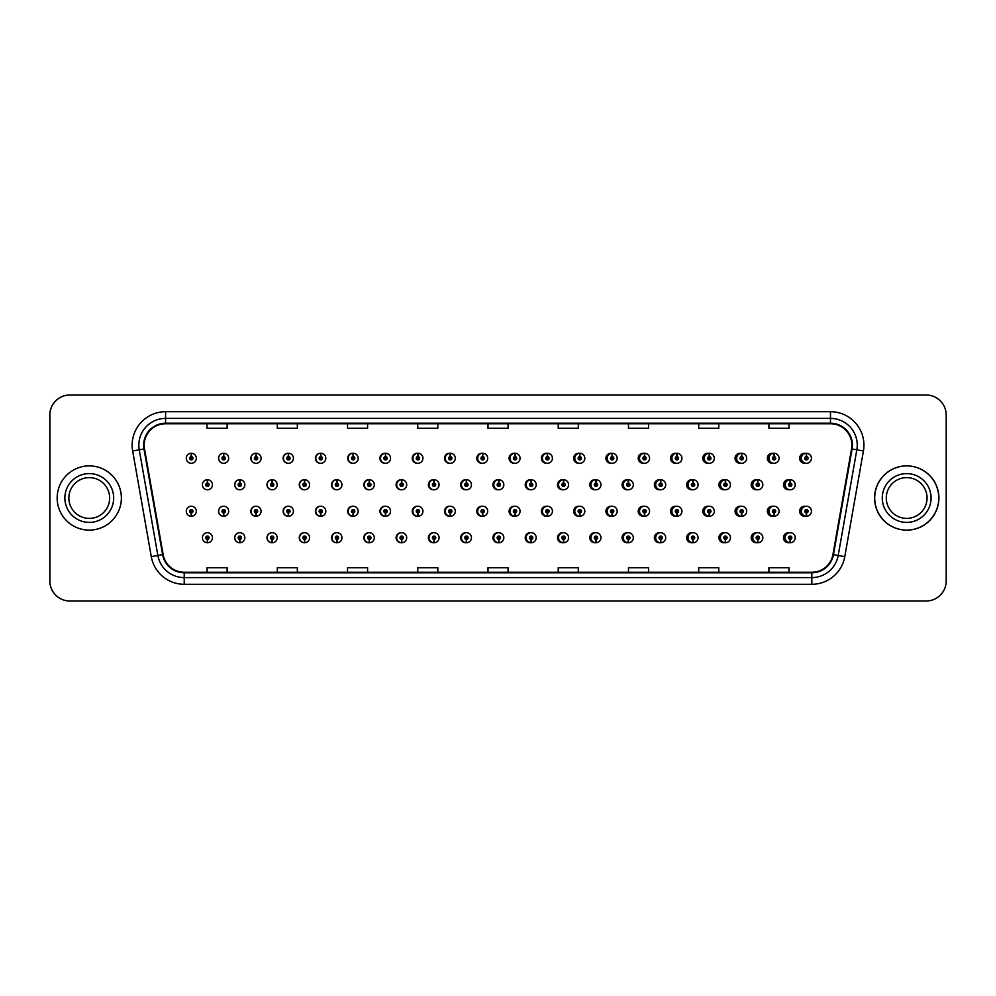 <?xml version="1.0" encoding="UTF-8"?>
<svg xmlns="http://www.w3.org/2000/svg" width="996" height="996" viewBox="0 0 996 996"><rect width="100%" height="100%" fill="white"/><g stroke="black" fill="none" stroke-linecap="round" stroke-linejoin="round"><path stroke-width="1.49" d="M228.682 458.272A5.017 5.017 0 0 0 223.888 453.255A5.017 5.017 0 0 1 228.682 458.272A5.017 5.017 0 0 1 223.664 463.289A5.017 5.017 0 0 1 218.647 458.272A5.017 5.017 0 0 1 223.453 453.255L223.59 456.591A1.668 1.668 0 0 0 221.996 458.272A1.668 1.668 0 0 0 223.664 459.94A1.668 1.668 0 0 0 225.345 458.272A1.668 1.668 0 0 0 223.739 456.591L223.888 453.255A5.017 5.017 0 0 0 218.56 458.272A5.017 5.017 0 0 0 223.627 463.289M261.064 458.272A5.017 5.017 0 0 0 256.258 453.255A5.017 5.017 0 0 1 261.064 458.272A5.017 5.017 0 0 1 256.047 463.289A5.017 5.017 0 0 1 251.029 458.272A5.017 5.017 0 0 1 255.823 453.255L255.972 456.591A1.668 1.668 0 0 0 254.366 458.272A1.668 1.668 0 0 0 256.047 459.94A1.668 1.668 0 0 0 257.715 458.272A1.668 1.668 0 0 0 256.121 456.591L256.258 453.255A5.017 5.017 0 0 0 250.843 458.272A5.017 5.017 0 0 0 255.947 463.277M288.641 453.28A5.017 5.017 0 0 0 283.125 458.272A5.017 5.017 0 0 0 288.28 463.277M321.011 453.28A5.017 5.017 0 0 0 315.408 458.272A5.017 5.017 0 0 0 320.612 463.277M353.381 453.292A5.017 5.017 0 0 0 347.679 458.272A5.017 5.017 0 0 0 352.933 463.277M385.265 453.255A5.017 5.017 0 0 0 379.962 458.272A5.017 5.017 0 0 0 385.265 463.277M417.585 453.267A5.017 5.017 0 0 0 412.244 458.272A5.017 5.017 0 0 0 417.585 463.277M449.918 453.267A5.017 5.017 0 0 0 444.527 458.272A5.017 5.017 0 0 0 449.918 463.265M482.251 453.267A5.017 5.017 0 0 0 476.81 458.272A5.017 5.017 0 0 0 482.251 463.265M514.571 453.267A5.017 5.017 0 0 0 509.093 458.272A5.017 5.017 0 0 0 514.571 463.265M546.904 453.28A5.017 5.017 0 0 0 541.376 458.272A5.017 5.017 0 0 0 546.904 463.252M579.236 453.28A5.017 5.017 0 0 0 573.659 458.272A5.017 5.017 0 0 0 579.236 463.252M611.556 453.292A5.017 5.017 0 0 0 605.929 458.272A5.017 5.017 0 0 0 611.556 463.252M643.889 453.292A5.017 5.017 0 0 0 638.212 458.272A5.017 5.017 0 0 0 643.889 463.24M676.222 453.305A5.017 5.017 0 0 0 670.495 458.272A5.017 5.017 0 0 0 676.222 463.24M708.542 453.305A5.017 5.017 0 0 0 702.778 458.272A5.017 5.017 0 0 0 708.542 463.227M740.875 453.317A5.017 5.017 0 0 0 735.06 458.272A5.017 5.017 0 0 0 740.875 463.215M773.195 453.317A5.017 5.017 0 0 0 767.343 458.272A5.017 5.017 0 0 0 773.195 463.215M805.527 453.329A5.017 5.017 0 0 0 799.626 458.272A5.017 5.017 0 0 0 805.527 463.202M498.386 532.736A5.017 5.017 0 0 0 492.945 537.728A5.017 5.017 0 0 0 498.386 542.733M498.598 542.708A5.017 5.017 0 0 0 499.021 542.633L498.909 540.069M466.066 532.736A5.017 5.017 0 0 0 460.662 537.728A5.017 5.017 0 0 0 466.066 542.733M466.215 542.72A5.017 5.017 0 0 0 466.651 542.658L466.539 540.069M433.733 532.723A5.017 5.017 0 0 0 428.392 537.728A5.017 5.017 0 0 0 433.733 542.733M429.039 537.728A5.017 5.017 0 0 0 433.845 542.745A5.017 5.017 0 0 1 429.039 537.728A5.017 5.017 0 0 1 434.057 532.711A5.017 5.017 0 0 1 439.074 537.728A5.017 5.017 0 0 1 434.281 542.745L434.132 539.409A1.668 1.668 0 0 0 435.738 537.728A1.668 1.668 0 0 0 434.057 536.06A1.668 1.668 0 0 0 432.389 537.728A1.668 1.668 0 0 0 433.982 539.409L433.845 542.745A5.017 5.017 0 0 0 434.281 542.671L434.156 540.069M401.4 532.723A5.017 5.017 0 0 0 396.109 537.728A5.017 5.017 0 0 0 401.4 542.745M396.669 537.728A5.017 5.017 0 0 0 401.463 542.745A5.017 5.017 0 0 1 396.669 537.728A5.017 5.017 0 0 1 401.687 532.711A5.017 5.017 0 0 1 406.704 537.728A5.017 5.017 0 0 1 401.898 542.745L401.762 539.409A1.668 1.668 0 0 0 403.355 537.728A1.668 1.668 0 0 0 401.687 536.06A1.668 1.668 0 0 0 400.006 537.728A1.668 1.668 0 0 0 401.612 539.409L401.463 542.745A5.017 5.017 0 0 0 401.898 542.683L401.786 540.069M336.748 532.723A5.017 5.017 0 0 0 331.544 537.728A5.017 5.017 0 0 0 337.146 542.72L337.034 540.069M369.08 532.723A5.017 5.017 0 0 0 363.826 537.728A5.017 5.017 0 0 0 369.528 542.708L369.416 540.069M239.762 532.711A5.017 5.017 0 0 0 234.695 537.728A5.017 5.017 0 0 0 240.024 542.745L239.887 539.409A1.668 1.668 0 0 0 241.48 537.728A1.668 1.668 0 0 0 239.812 536.06A1.668 1.668 0 0 0 238.131 537.728A1.668 1.668 0 0 0 239.737 539.409L239.775 538.4A0.672 0.672 0 0 1 239.14 537.728A0.672 0.672 0 0 1 239.812 537.068A0.672 0.672 0 0 1 240.484 537.728A0.672 0.672 0 0 1 239.837 538.4L239.887 539.409M272.095 532.723A5.017 5.017 0 0 0 266.978 537.728A5.017 5.017 0 0 0 272.406 542.733L272.257 539.409A1.668 1.668 0 0 0 273.863 537.728A1.668 1.668 0 0 0 272.182 536.06A1.668 1.668 0 0 0 270.514 537.728A1.668 1.668 0 0 0 272.107 539.409L272.157 538.4A0.672 0.672 0 0 1 271.51 537.728A0.672 0.672 0 0 1 272.182 537.068A0.672 0.672 0 0 1 272.854 537.728A0.672 0.672 0 0 1 272.219 538.4L272.257 539.409M304.415 532.723A5.017 5.017 0 0 0 299.261 537.728A5.017 5.017 0 0 0 304.776 542.72L304.664 540.069M530.719 532.736A5.017 5.017 0 0 0 525.228 537.728A5.017 5.017 0 0 0 530.719 542.733M563.039 532.748A5.017 5.017 0 0 0 557.511 537.728A5.017 5.017 0 0 0 563.039 542.72M595.371 532.748A5.017 5.017 0 0 0 589.794 537.728A5.017 5.017 0 0 0 595.371 542.72M627.704 532.748A5.017 5.017 0 0 0 622.077 537.728A5.017 5.017 0 0 0 627.704 542.708M660.024 532.76A5.017 5.017 0 0 0 654.36 537.728A5.017 5.017 0 0 0 660.024 542.708M692.357 532.76A5.017 5.017 0 0 0 686.642 537.728A5.017 5.017 0 0 0 692.357 542.696M724.69 532.773A5.017 5.017 0 0 0 718.925 537.728A5.017 5.017 0 0 0 724.69 542.696M757.01 532.785A5.017 5.017 0 0 0 751.196 537.728A5.017 5.017 0 0 0 757.01 542.683M789.342 532.785A5.017 5.017 0 0 0 783.479 537.728A5.017 5.017 0 0 0 789.342 542.683M207.367 539.409L207.218 542.745A5.017 5.017 0 0 0 207.654 542.745L207.504 539.409A1.668 1.668 0 0 0 209.11 537.728A1.668 1.668 0 0 0 207.429 536.06A1.668 1.668 0 0 0 205.761 537.728A1.668 1.668 0 0 0 207.367 539.409L207.405 538.4A0.672 0.672 0 0 1 206.77 537.728A0.672 0.672 0 0 1 207.429 537.068A0.672 0.672 0 0 1 208.102 537.728A0.672 0.672 0 0 1 207.467 538.4L207.504 539.409M482.251 506.242A5.017 5.017 0 0 0 476.81 511.247A5.017 5.017 0 0 0 482.251 516.239M477.657 511.247A5.017 5.017 0 0 0 482.45 516.252A5.017 5.017 0 0 1 477.657 511.247A5.017 5.017 0 0 1 482.674 506.229A5.017 5.017 0 0 1 487.691 511.247A5.017 5.017 0 0 1 482.886 516.252L482.736 512.915A1.668 1.668 0 0 0 484.342 511.247A1.668 1.668 0 0 0 482.674 509.566A1.668 1.668 0 0 0 480.993 511.247A1.668 1.668 0 0 0 482.599 512.915L482.45 516.252A5.017 5.017 0 0 0 482.886 516.152M449.918 506.242A5.017 5.017 0 0 0 444.527 511.247A5.017 5.017 0 0 0 449.918 516.252M445.274 511.247A5.017 5.017 0 0 0 450.08 516.252A5.017 5.017 0 0 1 445.274 511.247A5.017 5.017 0 0 1 450.292 506.229A5.017 5.017 0 0 1 455.309 511.247A5.017 5.017 0 0 1 450.516 516.252L450.366 512.915A1.668 1.668 0 0 0 451.96 511.247A1.668 1.668 0 0 0 450.292 509.566A1.668 1.668 0 0 0 448.623 511.247A1.668 1.668 0 0 0 450.217 512.915L450.08 516.252A5.017 5.017 0 0 0 450.503 516.165M417.585 506.242A5.017 5.017 0 0 0 412.244 511.247A5.017 5.017 0 0 0 417.585 516.252M412.904 511.247A5.017 5.017 0 0 0 417.698 516.252A5.017 5.017 0 0 1 412.904 511.247A5.017 5.017 0 0 1 417.922 506.229A5.017 5.017 0 0 1 422.939 511.247A5.017 5.017 0 0 1 418.133 516.252L417.996 512.915A1.668 1.668 0 0 0 419.59 511.247A1.668 1.668 0 0 0 417.922 509.566A1.668 1.668 0 0 0 416.241 511.247A1.668 1.668 0 0 0 417.847 512.915L417.698 516.252A5.017 5.017 0 0 0 418.133 516.189M320.612 506.229A5.017 5.017 0 0 0 315.408 511.247A5.017 5.017 0 0 0 321.011 516.227L320.861 512.915A1.668 1.668 0 0 0 322.467 511.247A1.668 1.668 0 0 0 320.799 509.566A1.668 1.668 0 0 0 319.118 511.247A1.668 1.668 0 0 0 320.724 512.915L320.762 511.907A0.672 0.672 0 0 1 320.127 511.247A0.672 0.672 0 0 1 320.799 510.575A0.672 0.672 0 0 1 321.459 511.247A0.672 0.672 0 0 1 320.824 511.907L320.861 512.915M288.28 506.229A5.017 5.017 0 0 0 283.125 511.247A5.017 5.017 0 0 0 288.641 516.239L288.491 512.915A1.668 1.668 0 0 0 290.085 511.247A1.668 1.668 0 0 0 288.417 509.566A1.668 1.668 0 0 0 286.748 511.247A1.668 1.668 0 0 0 288.342 512.915L288.392 511.907A0.672 0.672 0 0 1 287.744 511.247A0.672 0.672 0 0 1 288.417 510.575A0.672 0.672 0 0 1 289.089 511.247A0.672 0.672 0 0 1 288.442 511.907L288.491 512.915M255.947 506.229A5.017 5.017 0 0 0 250.843 511.247A5.017 5.017 0 0 0 256.258 516.239L256.121 512.915A1.668 1.668 0 0 0 257.715 511.247A1.668 1.668 0 0 0 256.047 509.566A1.668 1.668 0 0 0 254.366 511.247A1.668 1.668 0 0 0 255.972 512.915L256.009 511.907A0.672 0.672 0 0 1 255.374 511.247A0.672 0.672 0 0 1 256.047 510.575A0.672 0.672 0 0 1 256.707 511.247A0.672 0.672 0 0 1 256.072 511.907L256.121 512.915M223.627 506.229A5.017 5.017 0 0 0 218.56 511.247A5.017 5.017 0 0 0 223.888 516.252L223.739 512.915A1.668 1.668 0 0 0 225.345 511.247A1.668 1.668 0 0 0 223.664 509.566A1.668 1.668 0 0 0 221.996 511.247A1.668 1.668 0 0 0 223.59 512.915L223.639 511.907A0.672 0.672 0 0 1 223.004 511.247A0.672 0.672 0 0 1 223.664 510.575A0.672 0.672 0 0 1 224.337 511.247A0.672 0.672 0 0 1 223.702 511.907L223.739 512.915M385.265 506.229A5.017 5.017 0 0 0 379.962 511.247A5.017 5.017 0 0 0 385.265 516.252M380.522 511.247A5.017 5.017 0 0 0 385.328 516.252A5.017 5.017 0 0 1 380.522 511.247A5.017 5.017 0 0 1 385.539 506.229A5.017 5.017 0 0 1 390.557 511.247A5.017 5.017 0 0 1 385.763 516.252L385.614 512.915A1.668 1.668 0 0 0 387.22 511.247A1.668 1.668 0 0 0 385.539 509.566A1.668 1.668 0 0 0 383.871 511.247A1.668 1.668 0 0 0 385.477 512.915L385.328 516.252A5.017 5.017 0 0 0 385.763 516.202M352.933 506.229A5.017 5.017 0 0 0 347.679 511.247A5.017 5.017 0 0 0 353.381 516.214L353.244 512.915A1.668 1.668 0 0 0 354.837 511.247A1.668 1.668 0 0 0 353.169 509.566A1.668 1.668 0 0 0 351.501 511.247A1.668 1.668 0 0 0 353.094 512.915L353.144 511.907A0.672 0.672 0 0 1 352.497 511.247A0.672 0.672 0 0 1 353.169 510.575A0.672 0.672 0 0 1 353.841 511.247A0.672 0.672 0 0 1 353.194 511.907L353.244 512.915M514.571 506.254A5.017 5.017 0 0 0 509.093 511.247A5.017 5.017 0 0 0 514.571 516.239M510.027 511.247A5.017 5.017 0 0 0 514.82 516.252A5.017 5.017 0 0 1 510.027 511.247A5.017 5.017 0 0 1 515.044 506.229A5.017 5.017 0 0 1 520.061 511.247A5.017 5.017 0 0 1 515.268 516.252L515.119 512.915A1.668 1.668 0 0 0 516.712 511.247A1.668 1.668 0 0 0 515.044 509.566A1.668 1.668 0 0 0 513.376 511.247A1.668 1.668 0 0 0 514.969 512.915L514.82 516.252A5.017 5.017 0 0 0 515.256 516.127M546.904 506.254A5.017 5.017 0 0 0 541.376 511.247A5.017 5.017 0 0 0 546.904 516.239M579.236 506.254A5.017 5.017 0 0 0 573.659 511.247A5.017 5.017 0 0 0 579.236 516.227M611.556 506.267A5.017 5.017 0 0 0 605.929 511.247A5.017 5.017 0 0 0 611.556 516.227M643.889 506.267A5.017 5.017 0 0 0 638.212 511.247A5.017 5.017 0 0 0 643.889 516.214M676.222 506.279A5.017 5.017 0 0 0 670.495 511.247A5.017 5.017 0 0 0 676.222 516.214M708.542 506.279A5.017 5.017 0 0 0 702.778 511.247A5.017 5.017 0 0 0 708.542 516.202M740.875 506.292A5.017 5.017 0 0 0 735.06 511.247A5.017 5.017 0 0 0 740.875 516.202M773.195 506.304A5.017 5.017 0 0 0 767.343 511.247A5.017 5.017 0 0 0 773.195 516.189M805.527 506.304A5.017 5.017 0 0 0 799.626 511.247A5.017 5.017 0 0 0 805.527 516.177M191.22 512.915L191.07 516.252A5.017 5.017 0 0 0 191.518 516.252L191.369 512.915A1.668 1.668 0 0 0 192.963 511.247A1.668 1.668 0 0 0 191.294 509.566A1.668 1.668 0 0 0 189.626 511.247A1.668 1.668 0 0 0 191.22 512.915L191.269 511.907A0.672 0.672 0 0 1 190.622 511.247A0.672 0.672 0 0 1 191.294 510.575A0.672 0.672 0 0 1 191.967 511.247A0.672 0.672 0 0 1 191.319 511.907L191.369 512.915M498.386 479.761A5.017 5.017 0 0 0 492.945 484.753A5.017 5.017 0 0 0 498.386 489.758M466.066 479.748A5.017 5.017 0 0 0 460.662 484.753A5.017 5.017 0 0 0 466.066 489.758M433.733 479.748A5.017 5.017 0 0 0 428.392 484.753A5.017 5.017 0 0 0 433.733 489.758M401.4 479.748A5.017 5.017 0 0 0 396.109 484.753A5.017 5.017 0 0 0 401.4 489.771M341.952 484.753A5.017 5.017 0 0 0 337.158 479.748A5.017 5.017 0 0 1 341.952 484.753A5.017 5.017 0 0 1 336.934 489.771A5.017 5.017 0 0 1 331.917 484.753A5.017 5.017 0 0 1 336.71 479.748L336.86 483.085A1.668 1.668 0 0 0 335.266 484.753A1.668 1.668 0 0 0 336.934 486.434A1.668 1.668 0 0 0 338.603 484.753A1.668 1.668 0 0 0 337.009 483.085L337.158 479.748A5.017 5.017 0 0 0 331.544 484.753A5.017 5.017 0 0 0 336.748 489.771M374.322 484.753A5.017 5.017 0 0 0 369.528 479.748A5.017 5.017 0 0 1 374.322 484.753A5.017 5.017 0 0 1 369.304 489.771A5.017 5.017 0 0 1 364.287 484.753A5.017 5.017 0 0 1 369.093 479.748L369.242 483.085A1.668 1.668 0 0 0 367.636 484.753A1.668 1.668 0 0 0 369.304 486.434A1.668 1.668 0 0 0 370.985 484.753A1.668 1.668 0 0 0 369.379 483.085L369.528 479.748A5.017 5.017 0 0 0 363.826 484.753A5.017 5.017 0 0 0 369.08 489.771M244.829 484.753A5.017 5.017 0 0 0 240.024 479.748A5.017 5.017 0 0 1 244.829 484.753A5.017 5.017 0 0 1 239.812 489.771A5.017 5.017 0 0 1 234.795 484.753A5.017 5.017 0 0 1 239.588 479.748L239.737 483.085A1.668 1.668 0 0 0 238.131 484.753A1.668 1.668 0 0 0 239.812 486.434A1.668 1.668 0 0 0 241.48 484.753A1.668 1.668 0 0 0 239.887 483.085L240.024 479.748A5.017 5.017 0 0 0 234.695 484.753A5.017 5.017 0 0 0 239.762 489.771M277.199 484.753A5.017 5.017 0 0 0 272.406 479.748A5.017 5.017 0 0 1 277.199 484.753A5.017 5.017 0 0 1 272.182 489.771A5.017 5.017 0 0 1 267.165 484.753A5.017 5.017 0 0 1 271.97 479.748L272.107 483.085A1.668 1.668 0 0 0 270.514 484.753A1.668 1.668 0 0 0 272.182 486.434A1.668 1.668 0 0 0 273.863 484.753A1.668 1.668 0 0 0 272.257 483.085L272.406 479.748A5.017 5.017 0 0 0 266.978 484.753A5.017 5.017 0 0 0 272.095 489.771M309.582 484.753A5.017 5.017 0 0 0 304.776 479.748A5.017 5.017 0 0 1 309.582 484.753A5.017 5.017 0 0 1 304.564 489.771A5.017 5.017 0 0 1 299.547 484.753A5.017 5.017 0 0 1 304.34 479.748L304.49 483.085A1.668 1.668 0 0 0 302.884 484.753A1.668 1.668 0 0 0 304.564 486.434A1.668 1.668 0 0 0 306.233 484.753A1.668 1.668 0 0 0 304.627 483.085L304.776 479.748A5.017 5.017 0 0 0 299.261 484.753A5.017 5.017 0 0 0 304.415 489.771M530.719 479.761A5.017 5.017 0 0 0 525.228 484.753A5.017 5.017 0 0 0 530.719 489.746M563.039 479.761A5.017 5.017 0 0 0 557.511 484.753A5.017 5.017 0 0 0 563.039 489.746M595.371 479.773A5.017 5.017 0 0 0 589.794 484.753A5.017 5.017 0 0 0 595.371 489.746M627.704 479.773A5.017 5.017 0 0 0 622.077 484.753A5.017 5.017 0 0 0 627.704 489.733M660.024 479.786A5.017 5.017 0 0 0 654.36 484.753A5.017 5.017 0 0 0 660.024 489.733M692.357 479.786A5.017 5.017 0 0 0 686.642 484.753A5.017 5.017 0 0 0 692.357 489.721M724.69 479.798A5.017 5.017 0 0 0 718.925 484.753A5.017 5.017 0 0 0 724.69 489.721M757.01 479.798A5.017 5.017 0 0 0 751.196 484.753A5.017 5.017 0 0 0 757.01 489.708M789.342 479.811A5.017 5.017 0 0 0 783.479 484.753A5.017 5.017 0 0 0 789.342 489.696M385.763 453.317A5.017 5.017 0 0 0 385.328 453.267L385.477 456.591A1.668 1.668 0 0 0 383.871 458.272A1.668 1.668 0 0 0 385.539 459.94A1.668 1.668 0 0 0 387.22 458.272A1.668 1.668 0 0 0 385.614 456.591L385.577 457.6A0.672 0.672 0 0 1 386.211 458.272A0.672 0.672 0 0 1 385.539 458.932A0.672 0.672 0 0 1 384.879 458.272A0.672 0.672 0 0 1 385.514 457.6L385.477 456.591M418.133 453.329A5.017 5.017 0 0 0 417.698 453.267L417.847 456.591A1.668 1.668 0 0 0 416.241 458.272A1.668 1.668 0 0 0 417.922 459.94A1.668 1.668 0 0 0 419.59 458.272A1.668 1.668 0 0 0 417.996 456.591L417.947 457.6A0.672 0.672 0 0 1 418.581 458.272A0.672 0.672 0 0 1 417.922 458.932A0.672 0.672 0 0 1 417.249 458.272A0.672 0.672 0 0 1 417.884 457.6L417.847 456.591M191.369 456.591L191.518 453.255A5.017 5.017 0 0 0 191.07 453.255L191.22 456.591A1.668 1.668 0 0 0 189.626 458.272A1.668 1.668 0 0 0 191.294 459.94A1.668 1.668 0 0 0 192.963 458.272A1.668 1.668 0 0 0 191.369 456.591L191.319 457.6A0.672 0.672 0 0 1 191.967 458.272A0.672 0.672 0 0 1 191.294 458.932A0.672 0.672 0 0 1 190.622 458.272A0.672 0.672 0 0 1 191.269 457.6L191.22 456.591M499.021 479.848A5.017 5.017 0 0 0 498.598 479.773L498.71 482.413M466.651 479.835A5.017 5.017 0 0 0 466.215 479.773L466.365 483.085A1.668 1.668 0 0 0 464.759 484.753A1.668 1.668 0 0 0 466.439 486.434A1.668 1.668 0 0 0 468.108 484.753A1.668 1.668 0 0 0 466.502 483.085L466.464 484.093A0.672 0.672 0 0 1 467.099 484.753A0.672 0.672 0 0 1 466.439 485.425A0.672 0.672 0 0 1 465.767 484.753A0.672 0.672 0 0 1 466.402 484.093L466.365 483.085M434.281 479.811A5.017 5.017 0 0 0 433.845 479.761L433.982 483.085A1.668 1.668 0 0 0 432.389 484.753A1.668 1.668 0 0 0 434.057 486.434A1.668 1.668 0 0 0 435.738 484.753A1.668 1.668 0 0 0 434.132 483.085L434.094 484.093A0.672 0.672 0 0 1 434.729 484.753A0.672 0.672 0 0 1 434.057 485.425A0.672 0.672 0 0 1 433.385 484.753A0.672 0.672 0 0 1 434.032 484.093L433.982 483.085M401.898 479.798A5.017 5.017 0 0 0 401.463 479.748L401.612 483.085A1.668 1.668 0 0 0 400.006 484.753A1.668 1.668 0 0 0 401.687 486.434A1.668 1.668 0 0 0 403.355 484.753A1.668 1.668 0 0 0 401.762 483.085L401.712 484.093A0.672 0.672 0 0 1 402.359 484.753A0.672 0.672 0 0 1 401.687 485.425A0.672 0.672 0 0 1 401.015 484.753A0.672 0.672 0 0 1 401.649 484.093L401.612 483.085M531.403 479.873A5.017 5.017 0 0 0 530.968 479.786L531.117 483.085A1.668 1.668 0 0 0 529.511 484.753A1.668 1.668 0 0 0 531.179 486.434A1.668 1.668 0 0 0 532.86 484.753A1.668 1.668 0 0 0 531.254 483.085L531.217 484.093A0.672 0.672 0 0 1 531.852 484.753A0.672 0.672 0 0 1 531.179 485.425A0.672 0.672 0 0 1 530.519 484.753A0.672 0.672 0 0 1 531.154 484.093L531.117 483.085M207.504 483.085L207.654 479.748A5.017 5.017 0 0 0 207.218 479.748L207.367 483.085A1.668 1.668 0 0 0 205.761 484.753A1.668 1.668 0 0 0 207.429 486.434A1.668 1.668 0 0 0 209.11 484.753A1.668 1.668 0 0 0 207.504 483.085L207.467 484.093A0.672 0.672 0 0 1 208.102 484.753A0.672 0.672 0 0 1 207.429 485.425A0.672 0.672 0 0 1 206.77 484.753A0.672 0.672 0 0 1 207.405 484.093L207.367 483.085M57.158 498A32.109 32.109 0 0 0 89.267 530.109A32.109 32.109 0 0 0 121.375 498A32.109 32.109 0 0 0 89.267 465.891A32.109 32.109 0 0 0 57.158 498A32.109 32.109 0 0 0 89.267 530.109A32.109 32.109 0 0 0 121.375 498A32.109 32.109 0 0 0 89.267 465.891A32.109 32.109 0 0 0 57.158 498M874.7 498A32.109 32.109 0 0 0 906.796 530.109A32.109 32.109 0 0 0 938.904 498A32.109 32.109 0 0 0 906.796 465.891A32.109 32.109 0 0 0 874.7 498M144.183 445.162A21.402 21.402 0 0 1 165.585 423.748L830.477 423.748A21.402 21.402 0 0 1 851.555 448.872L832.93 554.56A21.402 21.402 0 0 1 811.84 572.252L184.223 572.252A21.402 21.402 0 0 1 163.145 554.56L144.507 448.872A21.402 21.402 0 0 1 144.183 445.162M143.648 445.162A21.937 21.937 0 0 0 143.984 448.972L162.622 554.648A21.937 21.937 0 0 0 184.223 572.787L811.84 572.787A21.937 21.937 0 0 0 833.453 554.648L852.09 448.972A21.937 21.937 0 0 0 830.477 423.213L165.585 423.213A21.937 21.937 0 0 0 143.648 445.162M132.655 450.964A33.441 33.441 0 0 1 165.585 411.709L830.477 411.709A33.441 33.441 0 0 1 863.42 450.964L844.782 556.652A33.441 33.441 0 0 1 811.84 584.291L184.223 584.291A33.441 33.441 0 0 1 151.28 556.652L132.655 450.964L139.241 449.806A26.755 26.755 0 0 1 165.585 418.395L830.477 418.395A26.755 26.755 0 0 1 856.834 449.806L838.196 555.494A26.755 26.755 0 0 1 811.84 577.605L184.223 577.605A26.755 26.755 0 0 1 157.878 555.494L139.241 449.806A26.755 26.755 0 0 1 138.83 445.162M946.2 415.058A20.069 20.069 0 0 0 926.131 394.989L69.932 394.989A20.069 20.069 0 0 0 49.862 415.058L49.862 580.942A20.069 20.069 0 0 0 69.932 601.011L926.131 601.011A20.069 20.069 0 0 0 946.2 580.942L946.2 415.058M488.003 423.748L488.003 428.28L508.072 428.28L508.072 423.748M417.76 423.748L417.76 428.28L437.829 428.28L437.829 423.748M347.529 423.748L347.529 428.28L367.599 428.28L367.599 423.748M277.299 423.748L277.299 428.28L297.356 428.28L297.356 423.748M207.056 423.748L207.056 428.28L227.125 428.28L227.125 423.748M558.233 423.748L558.233 428.28L578.303 428.28L578.303 423.748M628.476 423.748L628.476 428.28L648.533 428.28L648.533 423.748M698.706 423.748L698.706 428.28L718.776 428.28L718.776 423.748M768.937 423.748L768.937 428.28L789.006 428.28L789.006 423.748M508.072 572.252L508.072 567.72L488.003 567.72L488.003 572.252M437.829 572.252L437.829 567.72L417.76 567.72L417.76 572.252M367.599 572.252L367.599 567.72L347.529 567.72L347.529 572.252M297.356 572.252L297.356 567.72L277.299 567.72L277.299 572.252M227.125 572.252L227.125 567.72L207.056 567.72L207.056 572.252M578.303 572.252L578.303 567.72L558.233 567.72L558.233 572.252M648.533 572.252L648.533 567.72L628.476 567.72L628.476 572.252M718.776 572.252L718.776 567.72L698.706 567.72L698.706 572.252M789.006 572.252L789.006 567.72L768.937 567.72L768.937 572.252M926.068 394.989L69.869 394.989A20.069 20.069 0 0 0 49.8 415.058L49.8 580.942A20.069 20.069 0 0 0 69.869 601.011L926.068 601.011M212.447 484.753A5.017 5.017 0 0 0 207.654 479.748A5.017 5.017 0 0 1 212.447 484.753A5.017 5.017 0 0 1 207.429 489.771A5.017 5.017 0 0 1 202.412 484.753A5.017 5.017 0 0 1 207.218 479.748M186.277 511.247A5.017 5.017 0 0 0 191.07 516.252A5.017 5.017 0 0 1 186.277 511.247A5.017 5.017 0 0 1 191.294 506.229A5.017 5.017 0 0 1 196.312 511.247A5.017 5.017 0 0 1 191.518 516.252M202.412 537.728A5.017 5.017 0 0 0 207.218 542.745A5.017 5.017 0 0 1 202.412 537.728A5.017 5.017 0 0 1 207.429 532.711A5.017 5.017 0 0 1 212.447 537.728A5.017 5.017 0 0 1 207.654 542.745M196.312 458.272A5.017 5.017 0 0 0 191.518 453.255A5.017 5.017 0 0 1 196.312 458.272A5.017 5.017 0 0 1 191.294 463.289A5.017 5.017 0 0 1 186.277 458.272A5.017 5.017 0 0 1 191.07 453.255M109.66 498A20.393 20.393 0 0 0 89.267 477.607A20.393 20.393 0 0 0 68.873 498A20.393 20.393 0 0 0 89.267 518.393A20.393 20.393 0 0 0 109.66 498A20.393 20.393 0 0 1 89.267 518.393A20.393 20.393 0 0 1 68.873 498M927.052 498A20.393 20.393 0 0 0 906.671 477.607A20.393 20.393 0 0 0 886.278 498A20.393 20.393 0 0 0 906.671 518.393A20.393 20.393 0 0 0 927.052 498A20.393 20.393 0 0 1 906.671 518.393A20.393 20.393 0 0 1 886.278 498M938.78 498A32.109 32.109 0 0 0 906.671 465.891A32.109 32.109 0 0 0 874.563 498A32.109 32.109 0 0 0 906.671 530.109A32.109 32.109 0 0 0 938.78 498M239.887 483.085L239.837 484.093A0.672 0.672 0 0 1 240.484 484.753A0.672 0.672 0 0 1 239.812 485.425A0.672 0.672 0 0 1 239.14 484.753A0.672 0.672 0 0 1 239.775 484.093L239.737 483.085M272.257 483.085L272.219 484.093A0.672 0.672 0 0 1 272.854 484.753A0.672 0.672 0 0 1 272.182 485.425A0.672 0.672 0 0 1 271.51 484.753A0.672 0.672 0 0 1 272.157 484.093L272.107 483.085M304.627 483.085L304.589 484.093A0.672 0.672 0 0 1 305.224 484.753A0.672 0.672 0 0 1 304.564 485.425A0.672 0.672 0 0 1 303.892 484.753A0.672 0.672 0 0 1 304.527 484.093L304.49 483.085M304.452 482.413L304.34 479.748M337.009 483.085L336.959 484.093A0.672 0.672 0 0 1 337.607 484.753A0.672 0.672 0 0 1 336.934 485.425A0.672 0.672 0 0 1 336.262 484.753A0.672 0.672 0 0 1 336.909 484.093L336.86 483.085M336.835 482.413L336.71 479.748M239.737 539.409L239.588 542.745A5.017 5.017 0 0 1 234.795 537.728A5.017 5.017 0 0 1 239.812 532.711A5.017 5.017 0 0 1 244.829 537.728A5.017 5.017 0 0 1 240.024 542.745M239.588 542.745L239.588 542.745A5.017 5.017 0 0 1 234.795 537.728M272.107 539.409L271.97 542.745A5.017 5.017 0 0 1 267.165 537.728A5.017 5.017 0 0 1 272.182 532.711A5.017 5.017 0 0 1 277.199 537.728A5.017 5.017 0 0 1 272.406 542.745M271.97 542.745L271.97 542.745A5.017 5.017 0 0 1 267.165 537.728M304.49 539.409L304.34 542.745A5.017 5.017 0 0 1 299.547 537.728A5.017 5.017 0 0 1 304.564 532.711A5.017 5.017 0 0 1 309.582 537.728A5.017 5.017 0 0 1 304.776 542.745L304.627 539.409A1.668 1.668 0 0 0 306.233 537.728A1.668 1.668 0 0 0 304.564 536.06A1.668 1.668 0 0 0 302.884 537.728A1.668 1.668 0 0 0 304.49 539.409L304.527 538.4A0.672 0.672 0 0 1 303.892 537.728A0.672 0.672 0 0 1 304.564 537.068A0.672 0.672 0 0 1 305.224 537.728A0.672 0.672 0 0 1 304.589 538.4L304.627 539.409M304.34 542.745L304.34 542.745A5.017 5.017 0 0 1 299.547 537.728M336.86 539.409L336.71 542.745A5.017 5.017 0 0 1 331.917 537.728A5.017 5.017 0 0 1 336.934 532.711A5.017 5.017 0 0 1 341.952 537.728A5.017 5.017 0 0 1 337.158 542.745L337.009 539.409A1.668 1.668 0 0 0 338.603 537.728A1.668 1.668 0 0 0 336.934 536.06A1.668 1.668 0 0 0 335.266 537.728A1.668 1.668 0 0 0 336.86 539.409L336.909 538.4A0.672 0.672 0 0 1 336.262 537.728A0.672 0.672 0 0 1 336.934 537.068A0.672 0.672 0 0 1 337.607 537.728A0.672 0.672 0 0 1 336.959 538.4L337.009 539.409M336.71 542.745L336.71 542.745A5.017 5.017 0 0 1 331.917 537.728M223.59 512.915L223.453 516.252A5.017 5.017 0 0 1 218.647 511.247A5.017 5.017 0 0 1 223.664 506.229A5.017 5.017 0 0 1 228.682 511.247A5.017 5.017 0 0 1 223.888 516.252M223.453 516.252L223.453 516.264A5.017 5.017 0 0 1 218.647 511.247M255.972 512.915L255.823 516.252A5.017 5.017 0 0 1 251.029 511.247A5.017 5.017 0 0 1 256.047 506.229A5.017 5.017 0 0 1 261.064 511.247A5.017 5.017 0 0 1 256.258 516.252M255.823 516.252L255.823 516.264A5.017 5.017 0 0 1 251.029 511.247M288.342 512.915L288.205 516.252A5.017 5.017 0 0 1 283.399 511.247A5.017 5.017 0 0 1 288.417 506.229A5.017 5.017 0 0 1 293.434 511.247A5.017 5.017 0 0 1 288.641 516.252M288.205 516.252L288.205 516.264A5.017 5.017 0 0 1 283.399 511.247M320.724 512.915L320.575 516.252A5.017 5.017 0 0 1 315.782 511.247A5.017 5.017 0 0 1 320.799 506.229A5.017 5.017 0 0 1 325.817 511.247A5.017 5.017 0 0 1 321.011 516.252M320.575 516.252L320.575 516.264A5.017 5.017 0 0 1 315.782 511.247M223.739 456.591L223.702 457.6A0.672 0.672 0 0 1 224.337 458.272A0.672 0.672 0 0 1 223.664 458.932A0.672 0.672 0 0 1 223.004 458.272A0.672 0.672 0 0 1 223.639 457.6L223.59 456.591M256.121 456.591L256.072 457.6A0.672 0.672 0 0 1 256.707 458.272A0.672 0.672 0 0 1 256.047 458.932A0.672 0.672 0 0 1 255.374 458.272A0.672 0.672 0 0 1 256.009 457.6L255.972 456.591M288.491 456.591L288.641 453.255A5.017 5.017 0 0 1 293.434 458.272A5.017 5.017 0 0 1 288.417 463.289A5.017 5.017 0 0 1 283.399 458.272A5.017 5.017 0 0 1 288.205 453.255L288.342 456.591A1.668 1.668 0 0 0 286.748 458.272A1.668 1.668 0 0 0 288.417 459.94A1.668 1.668 0 0 0 290.085 458.272A1.668 1.668 0 0 0 288.491 456.591L288.442 457.6A0.672 0.672 0 0 1 289.089 458.272A0.672 0.672 0 0 1 288.417 458.932A0.672 0.672 0 0 1 287.744 458.272A0.672 0.672 0 0 1 288.392 457.6L288.342 456.591M320.861 456.591L321.011 453.255A5.017 5.017 0 0 1 325.817 458.272A5.017 5.017 0 0 1 320.799 463.289A5.017 5.017 0 0 1 315.782 458.272A5.017 5.017 0 0 1 320.575 453.255L320.724 456.591A1.668 1.668 0 0 0 319.118 458.272A1.668 1.668 0 0 0 320.799 459.94A1.668 1.668 0 0 0 322.467 458.272A1.668 1.668 0 0 0 320.861 456.591L320.824 457.6A0.672 0.672 0 0 1 321.459 458.272A0.672 0.672 0 0 1 320.799 458.932A0.672 0.672 0 0 1 320.127 458.272A0.672 0.672 0 0 1 320.762 457.6L320.724 456.591M353.244 456.591L353.393 453.255A5.017 5.017 0 0 1 358.187 458.272A5.017 5.017 0 0 1 353.169 463.289A5.017 5.017 0 0 1 348.152 458.272A5.017 5.017 0 0 1 352.945 453.255L353.094 456.591A1.668 1.668 0 0 0 351.501 458.272A1.668 1.668 0 0 0 353.169 459.94A1.668 1.668 0 0 0 354.837 458.272A1.668 1.668 0 0 0 353.244 456.591L353.194 457.6A0.672 0.672 0 0 1 353.841 458.272A0.672 0.672 0 0 1 353.169 458.932A0.672 0.672 0 0 1 352.497 458.272A0.672 0.672 0 0 1 353.144 457.6L353.094 456.591M385.614 456.591L385.763 453.255A5.017 5.017 0 0 1 390.557 458.272A5.017 5.017 0 0 1 385.539 463.289A5.017 5.017 0 0 1 380.522 458.272A5.017 5.017 0 0 1 385.328 453.255M417.996 456.591L418.133 453.255A5.017 5.017 0 0 1 422.939 458.272A5.017 5.017 0 0 1 417.922 463.289A5.017 5.017 0 0 1 412.904 458.272A5.017 5.017 0 0 1 417.698 453.255M450.366 456.591L450.516 453.255A5.017 5.017 0 0 1 455.309 458.272A5.017 5.017 0 0 1 450.292 463.289A5.017 5.017 0 0 1 445.274 458.272A5.017 5.017 0 0 1 450.08 453.255L450.217 456.591A1.668 1.668 0 0 0 448.623 458.272A1.668 1.668 0 0 0 450.292 459.94A1.668 1.668 0 0 0 451.96 458.272A1.668 1.668 0 0 0 450.366 456.591L450.329 457.6A0.672 0.672 0 0 1 450.964 458.272A0.672 0.672 0 0 1 450.292 458.932A0.672 0.672 0 0 1 449.619 458.272A0.672 0.672 0 0 1 450.267 457.6L450.217 456.591M482.736 456.591L482.886 453.255A5.017 5.017 0 0 1 487.691 458.272A5.017 5.017 0 0 1 482.674 463.289A5.017 5.017 0 0 1 477.657 458.272A5.017 5.017 0 0 1 482.45 453.255L482.599 456.591A1.668 1.668 0 0 0 480.993 458.272A1.668 1.668 0 0 0 482.674 459.94A1.668 1.668 0 0 0 484.342 458.272A1.668 1.668 0 0 0 482.736 456.591L482.699 457.6A0.672 0.672 0 0 1 483.334 458.272A0.672 0.672 0 0 1 482.674 458.932A0.672 0.672 0 0 1 482.002 458.272A0.672 0.672 0 0 1 482.637 457.6L482.599 456.591M515.119 456.591L515.268 453.255A5.017 5.017 0 0 1 520.061 458.272A5.017 5.017 0 0 1 515.044 463.289A5.017 5.017 0 0 1 510.027 458.272A5.017 5.017 0 0 1 514.82 453.255L514.969 456.591A1.668 1.668 0 0 0 513.376 458.272A1.668 1.668 0 0 0 515.044 459.94A1.668 1.668 0 0 0 516.712 458.272A1.668 1.668 0 0 0 515.119 456.591L515.069 457.6A0.672 0.672 0 0 1 515.716 458.272A0.672 0.672 0 0 1 515.044 458.932A0.672 0.672 0 0 1 514.372 458.272A0.672 0.672 0 0 1 515.019 457.6L514.969 456.591M547.489 456.591L547.638 453.255A5.017 5.017 0 0 1 552.431 458.272A5.017 5.017 0 0 1 547.414 463.289A5.017 5.017 0 0 1 542.397 458.272A5.017 5.017 0 0 1 547.202 453.255L547.352 456.591A1.668 1.668 0 0 0 545.746 458.272A1.668 1.668 0 0 0 547.414 459.94A1.668 1.668 0 0 0 549.095 458.272A1.668 1.668 0 0 0 547.489 456.591L547.451 457.6A0.672 0.672 0 0 1 548.086 458.272A0.672 0.672 0 0 1 547.414 458.932A0.672 0.672 0 0 1 546.754 458.272A0.672 0.672 0 0 1 547.389 457.6L547.352 456.591M579.871 456.591L580.008 453.255A5.017 5.017 0 0 1 584.814 458.272A5.017 5.017 0 0 1 579.797 463.289A5.017 5.017 0 0 1 574.779 458.272A5.017 5.017 0 0 1 579.572 453.255L579.722 456.591A1.668 1.668 0 0 0 578.116 458.272A1.668 1.668 0 0 0 579.797 459.94A1.668 1.668 0 0 0 581.465 458.272A1.668 1.668 0 0 0 579.871 456.591L579.821 457.6A0.672 0.672 0 0 1 580.469 458.272A0.672 0.672 0 0 1 579.797 458.932A0.672 0.672 0 0 1 579.124 458.272A0.672 0.672 0 0 1 579.759 457.6L579.722 456.591M612.241 456.591L612.391 453.255A5.017 5.017 0 0 1 617.184 458.272A5.017 5.017 0 0 1 612.167 463.289A5.017 5.017 0 0 1 607.149 458.272A5.017 5.017 0 0 1 611.955 453.255L612.092 456.591A1.668 1.668 0 0 0 610.498 458.272A1.668 1.668 0 0 0 612.167 459.94A1.668 1.668 0 0 0 613.835 458.272A1.668 1.668 0 0 0 612.241 456.591L612.204 457.6A0.672 0.672 0 0 1 612.839 458.272A0.672 0.672 0 0 1 612.167 458.932A0.672 0.672 0 0 1 611.494 458.272A0.672 0.672 0 0 1 612.142 457.6L612.092 456.591M644.611 456.591L644.761 453.255A5.017 5.017 0 0 1 649.566 458.272A5.017 5.017 0 0 1 644.549 463.289A5.017 5.017 0 0 1 639.532 458.272A5.017 5.017 0 0 1 644.325 453.255L644.474 456.591A1.668 1.668 0 0 0 642.868 458.272A1.668 1.668 0 0 0 644.549 459.94A1.668 1.668 0 0 0 646.217 458.272A1.668 1.668 0 0 0 644.611 456.591L644.574 457.6A0.672 0.672 0 0 1 645.209 458.272A0.672 0.672 0 0 1 644.549 458.932A0.672 0.672 0 0 1 643.877 458.272A0.672 0.672 0 0 1 644.512 457.6L644.474 456.591M676.994 456.591L677.143 453.255A5.017 5.017 0 0 1 681.936 458.272A5.017 5.017 0 0 1 676.919 463.289A5.017 5.017 0 0 1 671.902 458.272A5.017 5.017 0 0 1 676.695 453.255L676.844 456.591A1.668 1.668 0 0 0 675.251 458.272A1.668 1.668 0 0 0 676.919 459.94A1.668 1.668 0 0 0 678.587 458.272A1.668 1.668 0 0 0 676.994 456.591L676.944 457.6A0.672 0.672 0 0 1 677.591 458.272A0.672 0.672 0 0 1 676.919 458.932A0.672 0.672 0 0 1 676.247 458.272A0.672 0.672 0 0 1 676.894 457.6L676.844 456.591M709.364 456.591L709.513 453.255A5.017 5.017 0 0 1 714.306 458.272A5.017 5.017 0 0 1 709.289 463.289A5.017 5.017 0 0 1 704.272 458.272A5.017 5.017 0 0 1 709.077 453.255L709.227 456.591A1.668 1.668 0 0 0 707.621 458.272A1.668 1.668 0 0 0 709.289 459.94A1.668 1.668 0 0 0 710.97 458.272A1.668 1.668 0 0 0 709.364 456.591L709.326 457.6A0.672 0.672 0 0 1 709.961 458.272A0.672 0.672 0 0 1 709.289 458.932A0.672 0.672 0 0 1 708.629 458.272A0.672 0.672 0 0 1 709.264 457.6L709.227 456.591M741.746 456.591L741.883 453.255A5.017 5.017 0 0 1 746.689 458.272A5.017 5.017 0 0 1 741.671 463.289A5.017 5.017 0 0 1 736.654 458.272A5.017 5.017 0 0 1 741.447 453.255L741.597 456.591A1.668 1.668 0 0 0 739.991 458.272A1.668 1.668 0 0 0 741.671 459.94A1.668 1.668 0 0 0 743.34 458.272A1.668 1.668 0 0 0 741.746 456.591L741.696 457.6A0.672 0.672 0 0 1 742.344 458.272A0.672 0.672 0 0 1 741.671 458.932A0.672 0.672 0 0 1 740.999 458.272A0.672 0.672 0 0 1 741.634 457.6L741.597 456.591M774.116 456.591L774.266 453.255A5.017 5.017 0 0 1 779.059 458.272A5.017 5.017 0 0 1 774.041 463.289A5.017 5.017 0 0 1 769.024 458.272A5.017 5.017 0 0 1 773.83 453.255L773.967 456.591A1.668 1.668 0 0 0 772.373 458.272A1.668 1.668 0 0 0 774.041 459.94A1.668 1.668 0 0 0 775.722 458.272A1.668 1.668 0 0 0 774.116 456.591L774.079 457.6A0.672 0.672 0 0 1 774.714 458.272A0.672 0.672 0 0 1 774.041 458.932A0.672 0.672 0 0 1 773.369 458.272A0.672 0.672 0 0 1 774.017 457.6L773.967 456.591M806.486 456.591L806.636 453.255A5.017 5.017 0 0 1 811.441 458.272A5.017 5.017 0 0 1 806.424 463.289A5.017 5.017 0 0 1 801.407 458.272A5.017 5.017 0 0 1 806.2 453.255L806.349 456.591A1.668 1.668 0 0 0 804.743 458.272A1.668 1.668 0 0 0 806.424 459.94A1.668 1.668 0 0 0 808.092 458.272A1.668 1.668 0 0 0 806.486 456.591L806.449 457.6A0.672 0.672 0 0 1 807.084 458.272A0.672 0.672 0 0 1 806.424 458.932A0.672 0.672 0 0 1 805.752 458.272A0.672 0.672 0 0 1 806.387 457.6L806.349 456.591M369.379 483.085L369.342 484.093A0.672 0.672 0 0 1 369.977 484.753A0.672 0.672 0 0 1 369.304 485.425A0.672 0.672 0 0 1 368.645 484.753A0.672 0.672 0 0 1 369.279 484.093L369.242 483.085M369.205 482.413L369.093 479.748M401.762 483.085L401.898 479.748A5.017 5.017 0 0 1 406.704 484.753A5.017 5.017 0 0 1 401.687 489.771A5.017 5.017 0 0 1 396.669 484.753A5.017 5.017 0 0 1 401.463 479.748L401.587 482.413M434.132 483.085L434.281 479.748A5.017 5.017 0 0 1 439.074 484.753A5.017 5.017 0 0 1 434.057 489.771A5.017 5.017 0 0 1 429.039 484.753A5.017 5.017 0 0 1 433.845 479.748L433.957 482.413M466.502 483.085L466.651 479.748A5.017 5.017 0 0 1 471.457 484.753A5.017 5.017 0 0 1 466.439 489.771A5.017 5.017 0 0 1 461.422 484.753A5.017 5.017 0 0 1 466.215 479.748L466.327 482.413M353.094 512.915L352.945 516.252A5.017 5.017 0 0 1 348.152 511.247A5.017 5.017 0 0 1 353.169 506.229A5.017 5.017 0 0 1 358.187 511.247A5.017 5.017 0 0 1 353.393 516.252M385.477 512.915L385.514 511.907A0.672 0.672 0 0 1 384.879 511.247A0.672 0.672 0 0 1 385.539 510.575A0.672 0.672 0 0 1 386.211 511.247A0.672 0.672 0 0 1 385.577 511.907L385.614 512.915M417.847 512.915L417.884 511.907A0.672 0.672 0 0 1 417.249 511.247A0.672 0.672 0 0 1 417.922 510.575A0.672 0.672 0 0 1 418.581 511.247A0.672 0.672 0 0 1 417.947 511.907L417.996 512.915M450.217 512.915L450.267 511.907A0.672 0.672 0 0 1 449.619 511.247A0.672 0.672 0 0 1 450.292 510.575A0.672 0.672 0 0 1 450.964 511.247A0.672 0.672 0 0 1 450.329 511.907L450.366 512.915M369.242 539.409L369.093 542.745A5.017 5.017 0 0 1 364.287 537.728A5.017 5.017 0 0 1 369.304 532.711A5.017 5.017 0 0 1 374.322 537.728A5.017 5.017 0 0 1 369.528 542.745L369.379 539.409A1.668 1.668 0 0 0 370.985 537.728A1.668 1.668 0 0 0 369.304 536.06A1.668 1.668 0 0 0 367.636 537.728A1.668 1.668 0 0 0 369.242 539.409L369.279 538.4A0.672 0.672 0 0 1 368.645 537.728A0.672 0.672 0 0 1 369.304 537.068A0.672 0.672 0 0 1 369.977 537.728A0.672 0.672 0 0 1 369.342 538.4L369.379 539.409M401.612 539.409L401.649 538.4A0.672 0.672 0 0 1 401.015 537.728A0.672 0.672 0 0 1 401.687 537.068A0.672 0.672 0 0 1 402.359 537.728A0.672 0.672 0 0 1 401.712 538.4L401.762 539.409M433.982 539.409L434.032 538.4A0.672 0.672 0 0 1 433.385 537.728A0.672 0.672 0 0 1 434.057 537.068A0.672 0.672 0 0 1 434.729 537.728A0.672 0.672 0 0 1 434.094 538.4L434.132 539.409M498.884 483.085L499.033 479.748A5.017 5.017 0 0 1 503.827 484.753A5.017 5.017 0 0 1 498.809 489.771A5.017 5.017 0 0 1 493.792 484.753A5.017 5.017 0 0 1 498.585 479.748L498.735 483.085A1.668 1.668 0 0 0 497.141 484.753A1.668 1.668 0 0 0 498.809 486.434A1.668 1.668 0 0 0 500.478 484.753A1.668 1.668 0 0 0 498.884 483.085L498.834 484.093A0.672 0.672 0 0 1 499.482 484.753A0.672 0.672 0 0 1 498.809 485.425A0.672 0.672 0 0 1 498.137 484.753A0.672 0.672 0 0 1 498.784 484.093L498.735 483.085M531.254 483.085L531.403 479.748A5.017 5.017 0 0 1 536.197 484.753A5.017 5.017 0 0 1 531.179 489.771A5.017 5.017 0 0 1 526.162 484.753A5.017 5.017 0 0 1 530.968 479.748M563.636 483.085L563.773 479.748A5.017 5.017 0 0 1 568.579 484.753A5.017 5.017 0 0 1 563.562 489.771A5.017 5.017 0 0 1 558.544 484.753A5.017 5.017 0 0 1 563.338 479.748L563.487 483.085A1.668 1.668 0 0 0 561.881 484.753A1.668 1.668 0 0 0 563.562 486.434A1.668 1.668 0 0 0 565.23 484.753A1.668 1.668 0 0 0 563.636 483.085L563.587 484.093A0.672 0.672 0 0 1 564.234 484.753A0.672 0.672 0 0 1 563.562 485.425A0.672 0.672 0 0 1 562.889 484.753A0.672 0.672 0 0 1 563.524 484.093L563.487 483.085M596.006 483.085L596.156 479.748A5.017 5.017 0 0 1 600.949 484.753A5.017 5.017 0 0 1 595.932 489.771A5.017 5.017 0 0 1 590.914 484.753A5.017 5.017 0 0 1 595.72 479.748L595.857 483.085A1.668 1.668 0 0 0 594.263 484.753A1.668 1.668 0 0 0 595.932 486.434A1.668 1.668 0 0 0 597.612 484.753A1.668 1.668 0 0 0 596.006 483.085L595.969 484.093A0.672 0.672 0 0 1 596.604 484.753A0.672 0.672 0 0 1 595.932 485.425A0.672 0.672 0 0 1 595.259 484.753A0.672 0.672 0 0 1 595.907 484.093L595.857 483.085M628.376 483.085L628.526 479.748A5.017 5.017 0 0 1 633.332 484.753A5.017 5.017 0 0 1 628.314 489.771A5.017 5.017 0 0 1 623.297 484.753A5.017 5.017 0 0 1 628.09 479.748L628.239 483.085A1.668 1.668 0 0 0 626.633 484.753A1.668 1.668 0 0 0 628.314 486.434A1.668 1.668 0 0 0 629.982 484.753A1.668 1.668 0 0 0 628.376 483.085L628.339 484.093A0.672 0.672 0 0 1 628.974 484.753A0.672 0.672 0 0 1 628.314 485.425A0.672 0.672 0 0 1 627.642 484.753A0.672 0.672 0 0 1 628.277 484.093L628.239 483.085M660.759 483.085L660.908 479.748A5.017 5.017 0 0 1 665.702 484.753A5.017 5.017 0 0 1 660.684 489.771A5.017 5.017 0 0 1 655.667 484.753A5.017 5.017 0 0 1 660.46 479.748L660.609 483.085A1.668 1.668 0 0 0 659.016 484.753A1.668 1.668 0 0 0 660.684 486.434A1.668 1.668 0 0 0 662.352 484.753A1.668 1.668 0 0 0 660.759 483.085L660.709 484.093A0.672 0.672 0 0 1 661.356 484.753A0.672 0.672 0 0 1 660.684 485.425A0.672 0.672 0 0 1 660.012 484.753A0.672 0.672 0 0 1 660.659 484.093L660.609 483.085M482.599 512.915L482.637 511.907A0.672 0.672 0 0 1 482.002 511.247A0.672 0.672 0 0 1 482.674 510.575A0.672 0.672 0 0 1 483.334 511.247A0.672 0.672 0 0 1 482.699 511.907L482.736 512.915M514.969 512.915L515.019 511.907A0.672 0.672 0 0 1 514.372 511.247A0.672 0.672 0 0 1 515.044 510.575A0.672 0.672 0 0 1 515.716 511.247A0.672 0.672 0 0 1 515.069 511.907L515.119 512.915M547.352 512.915L547.202 516.252A5.017 5.017 0 0 1 542.397 511.247A5.017 5.017 0 0 1 547.414 506.229A5.017 5.017 0 0 1 552.431 511.247A5.017 5.017 0 0 1 547.638 516.252L547.489 512.915A1.668 1.668 0 0 0 549.095 511.247A1.668 1.668 0 0 0 547.414 509.566A1.668 1.668 0 0 0 545.746 511.247A1.668 1.668 0 0 0 547.352 512.915L547.389 511.907A0.672 0.672 0 0 1 546.754 511.247A0.672 0.672 0 0 1 547.414 510.575A0.672 0.672 0 0 1 548.086 511.247A0.672 0.672 0 0 1 547.451 511.907L547.489 512.915M579.722 512.915L579.572 516.252A5.017 5.017 0 0 1 574.779 511.247A5.017 5.017 0 0 1 579.797 506.229A5.017 5.017 0 0 1 584.814 511.247A5.017 5.017 0 0 1 580.008 516.252L579.871 512.915A1.668 1.668 0 0 0 581.465 511.247A1.668 1.668 0 0 0 579.797 509.566A1.668 1.668 0 0 0 578.116 511.247A1.668 1.668 0 0 0 579.722 512.915L579.759 511.907A0.672 0.672 0 0 1 579.124 511.247A0.672 0.672 0 0 1 579.797 510.575A0.672 0.672 0 0 1 580.469 511.247A0.672 0.672 0 0 1 579.821 511.907L579.871 512.915M612.092 512.915L611.955 516.252A5.017 5.017 0 0 1 607.149 511.247A5.017 5.017 0 0 1 612.167 506.229A5.017 5.017 0 0 1 617.184 511.247A5.017 5.017 0 0 1 612.391 516.252L612.241 512.915A1.668 1.668 0 0 0 613.835 511.247A1.668 1.668 0 0 0 612.167 509.566A1.668 1.668 0 0 0 610.498 511.247A1.668 1.668 0 0 0 612.092 512.915L612.142 511.907A0.672 0.672 0 0 1 611.494 511.247A0.672 0.672 0 0 1 612.167 510.575A0.672 0.672 0 0 1 612.839 511.247A0.672 0.672 0 0 1 612.204 511.907L612.241 512.915M644.474 512.915L644.325 516.252A5.017 5.017 0 0 1 639.532 511.247A5.017 5.017 0 0 1 644.549 506.229A5.017 5.017 0 0 1 649.566 511.247A5.017 5.017 0 0 1 644.761 516.252L644.611 512.915A1.668 1.668 0 0 0 646.217 511.247A1.668 1.668 0 0 0 644.549 509.566A1.668 1.668 0 0 0 642.868 511.247A1.668 1.668 0 0 0 644.474 512.915L644.512 511.907A0.672 0.672 0 0 1 643.877 511.247A0.672 0.672 0 0 1 644.549 510.575A0.672 0.672 0 0 1 645.209 511.247A0.672 0.672 0 0 1 644.574 511.907L644.611 512.915M466.365 539.409L466.215 542.745A5.017 5.017 0 0 1 461.422 537.728A5.017 5.017 0 0 1 466.439 532.711A5.017 5.017 0 0 1 471.457 537.728A5.017 5.017 0 0 1 466.651 542.745L466.502 539.409A1.668 1.668 0 0 0 468.108 537.728A1.668 1.668 0 0 0 466.439 536.06A1.668 1.668 0 0 0 464.759 537.728A1.668 1.668 0 0 0 466.365 539.409L466.402 538.4A0.672 0.672 0 0 1 465.767 537.728A0.672 0.672 0 0 1 466.439 537.068A0.672 0.672 0 0 1 467.099 537.728A0.672 0.672 0 0 1 466.464 538.4L466.502 539.409M498.735 539.409L498.585 542.745A5.017 5.017 0 0 1 493.792 537.728A5.017 5.017 0 0 1 498.809 532.711A5.017 5.017 0 0 1 503.827 537.728A5.017 5.017 0 0 1 499.033 542.745L498.884 539.409A1.668 1.668 0 0 0 500.478 537.728A1.668 1.668 0 0 0 498.809 536.06A1.668 1.668 0 0 0 497.141 537.728A1.668 1.668 0 0 0 498.735 539.409L498.784 538.4A0.672 0.672 0 0 1 498.137 537.728A0.672 0.672 0 0 1 498.809 537.068A0.672 0.672 0 0 1 499.482 537.728A0.672 0.672 0 0 1 498.834 538.4L498.884 539.409M531.117 539.409L530.968 542.745A5.017 5.017 0 0 1 526.162 537.728A5.017 5.017 0 0 1 531.179 532.711A5.017 5.017 0 0 1 536.197 537.728A5.017 5.017 0 0 1 531.403 542.745L531.254 539.409A1.668 1.668 0 0 0 532.86 537.728A1.668 1.668 0 0 0 531.179 536.06A1.668 1.668 0 0 0 529.511 537.728A1.668 1.668 0 0 0 531.117 539.409L531.154 538.4A0.672 0.672 0 0 1 530.519 537.728A0.672 0.672 0 0 1 531.179 537.068A0.672 0.672 0 0 1 531.852 537.728A0.672 0.672 0 0 1 531.217 538.4L531.254 539.409M563.487 539.409L563.338 542.745A5.017 5.017 0 0 1 558.544 537.728A5.017 5.017 0 0 1 563.562 532.711A5.017 5.017 0 0 1 568.579 537.728A5.017 5.017 0 0 1 563.773 542.745L563.636 539.409A1.668 1.668 0 0 0 565.23 537.728A1.668 1.668 0 0 0 563.562 536.06A1.668 1.668 0 0 0 561.881 537.728A1.668 1.668 0 0 0 563.487 539.409L563.524 538.4A0.672 0.672 0 0 1 562.889 537.728A0.672 0.672 0 0 1 563.562 537.068A0.672 0.672 0 0 1 564.234 537.728A0.672 0.672 0 0 1 563.587 538.4L563.636 539.409M595.857 539.409L595.72 542.745A5.017 5.017 0 0 1 590.914 537.728A5.017 5.017 0 0 1 595.932 532.711A5.017 5.017 0 0 1 600.949 537.728A5.017 5.017 0 0 1 596.156 542.745L596.006 539.409A1.668 1.668 0 0 0 597.612 537.728A1.668 1.668 0 0 0 595.932 536.06A1.668 1.668 0 0 0 594.263 537.728A1.668 1.668 0 0 0 595.857 539.409L595.907 538.4A0.672 0.672 0 0 1 595.259 537.728A0.672 0.672 0 0 1 595.932 537.068A0.672 0.672 0 0 1 596.604 537.728A0.672 0.672 0 0 1 595.969 538.4L596.006 539.409M628.239 539.409L628.09 542.745A5.017 5.017 0 0 1 623.297 537.728A5.017 5.017 0 0 1 628.314 532.711A5.017 5.017 0 0 1 633.332 537.728A5.017 5.017 0 0 1 628.526 542.745L628.376 539.409A1.668 1.668 0 0 0 629.982 537.728A1.668 1.668 0 0 0 628.314 536.06A1.668 1.668 0 0 0 626.633 537.728A1.668 1.668 0 0 0 628.239 539.409L628.277 538.4A0.672 0.672 0 0 1 627.642 537.728A0.672 0.672 0 0 1 628.314 537.068A0.672 0.672 0 0 1 628.974 537.728A0.672 0.672 0 0 1 628.339 538.4L628.376 539.409M693.129 483.085L693.278 479.748A5.017 5.017 0 0 1 698.072 484.753A5.017 5.017 0 0 1 693.054 489.771A5.017 5.017 0 0 1 688.037 484.753A5.017 5.017 0 0 1 692.843 479.748L692.992 483.085A1.668 1.668 0 0 0 691.386 484.753A1.668 1.668 0 0 0 693.054 486.434A1.668 1.668 0 0 0 694.735 484.753A1.668 1.668 0 0 0 693.129 483.085L693.092 484.093A0.672 0.672 0 0 1 693.726 484.753A0.672 0.672 0 0 1 693.054 485.425A0.672 0.672 0 0 1 692.394 484.753A0.672 0.672 0 0 1 693.029 484.093L692.992 483.085M725.511 483.085L725.648 479.748A5.017 5.017 0 0 1 730.454 484.753A5.017 5.017 0 0 1 725.437 489.771A5.017 5.017 0 0 1 720.419 484.753A5.017 5.017 0 0 1 725.213 479.748L725.362 483.085A1.668 1.668 0 0 0 723.768 484.753A1.668 1.668 0 0 0 725.437 486.434A1.668 1.668 0 0 0 727.105 484.753A1.668 1.668 0 0 0 725.511 483.085L725.462 484.093A0.672 0.672 0 0 1 726.109 484.753A0.672 0.672 0 0 1 725.437 485.425A0.672 0.672 0 0 1 724.764 484.753A0.672 0.672 0 0 1 725.399 484.093L725.362 483.085M757.881 483.085L758.031 479.748A5.017 5.017 0 0 1 762.824 484.753A5.017 5.017 0 0 1 757.807 489.771A5.017 5.017 0 0 1 752.789 484.753A5.017 5.017 0 0 1 757.595 479.748L757.732 483.085A1.668 1.668 0 0 0 756.138 484.753A1.668 1.668 0 0 0 757.807 486.434A1.668 1.668 0 0 0 759.487 484.753A1.668 1.668 0 0 0 757.881 483.085L757.844 484.093A0.672 0.672 0 0 1 758.479 484.753A0.672 0.672 0 0 1 757.807 485.425A0.672 0.672 0 0 1 757.147 484.753A0.672 0.672 0 0 1 757.782 484.093L757.732 483.085M790.251 483.085L790.401 479.748A5.017 5.017 0 0 1 795.206 484.753A5.017 5.017 0 0 1 790.189 489.771A5.017 5.017 0 0 1 785.172 484.753A5.017 5.017 0 0 1 789.965 479.748L790.114 483.085A1.668 1.668 0 0 0 788.508 484.753A1.668 1.668 0 0 0 790.189 486.434A1.668 1.668 0 0 0 791.857 484.753A1.668 1.668 0 0 0 790.251 483.085L790.214 484.093A0.672 0.672 0 0 1 790.849 484.753A0.672 0.672 0 0 1 790.189 485.425A0.672 0.672 0 0 1 789.517 484.753A0.672 0.672 0 0 1 790.152 484.093L790.114 483.085M676.844 512.915L676.695 516.252A5.017 5.017 0 0 1 671.902 511.247A5.017 5.017 0 0 1 676.919 506.229A5.017 5.017 0 0 1 681.936 511.247A5.017 5.017 0 0 1 677.143 516.252L676.994 512.915A1.668 1.668 0 0 0 678.587 511.247A1.668 1.668 0 0 0 676.919 509.566A1.668 1.668 0 0 0 675.251 511.247A1.668 1.668 0 0 0 676.844 512.915L676.894 511.907A0.672 0.672 0 0 1 676.247 511.247A0.672 0.672 0 0 1 676.919 510.575A0.672 0.672 0 0 1 677.591 511.247A0.672 0.672 0 0 1 676.944 511.907L676.994 512.915M709.227 512.915L709.077 516.252A5.017 5.017 0 0 1 704.272 511.247A5.017 5.017 0 0 1 709.289 506.229A5.017 5.017 0 0 1 714.306 511.247A5.017 5.017 0 0 1 709.513 516.252L709.364 512.915A1.668 1.668 0 0 0 710.97 511.247A1.668 1.668 0 0 0 709.289 509.566A1.668 1.668 0 0 0 707.621 511.247A1.668 1.668 0 0 0 709.227 512.915L709.264 511.907A0.672 0.672 0 0 1 708.629 511.247A0.672 0.672 0 0 1 709.289 510.575A0.672 0.672 0 0 1 709.961 511.247A0.672 0.672 0 0 1 709.326 511.907L709.364 512.915M741.597 512.915L741.447 516.252A5.017 5.017 0 0 1 736.654 511.247A5.017 5.017 0 0 1 741.671 506.229A5.017 5.017 0 0 1 746.689 511.247A5.017 5.017 0 0 1 741.883 516.252L741.746 512.915A1.668 1.668 0 0 0 743.34 511.247A1.668 1.668 0 0 0 741.671 509.566A1.668 1.668 0 0 0 739.991 511.247A1.668 1.668 0 0 0 741.597 512.915L741.634 511.907A0.672 0.672 0 0 1 740.999 511.247A0.672 0.672 0 0 1 741.671 510.575A0.672 0.672 0 0 1 742.344 511.247A0.672 0.672 0 0 1 741.696 511.907L741.746 512.915M773.967 512.915L773.83 516.252A5.017 5.017 0 0 1 769.024 511.247A5.017 5.017 0 0 1 774.041 506.229A5.017 5.017 0 0 1 779.059 511.247A5.017 5.017 0 0 1 774.266 516.252L774.116 512.915A1.668 1.668 0 0 0 775.722 511.247A1.668 1.668 0 0 0 774.041 509.566A1.668 1.668 0 0 0 772.373 511.247A1.668 1.668 0 0 0 773.967 512.915L774.017 511.907A0.672 0.672 0 0 1 773.369 511.247A0.672 0.672 0 0 1 774.041 510.575A0.672 0.672 0 0 1 774.714 511.247A0.672 0.672 0 0 1 774.079 511.907L774.116 512.915M806.349 512.915L806.2 516.252A5.017 5.017 0 0 1 801.407 511.247A5.017 5.017 0 0 1 806.424 506.229A5.017 5.017 0 0 1 811.441 511.247A5.017 5.017 0 0 1 806.636 516.252L806.486 512.915A1.668 1.668 0 0 0 808.092 511.247A1.668 1.668 0 0 0 806.424 509.566A1.668 1.668 0 0 0 804.743 511.247A1.668 1.668 0 0 0 806.349 512.915L806.387 511.907A0.672 0.672 0 0 1 805.752 511.247A0.672 0.672 0 0 1 806.424 510.575A0.672 0.672 0 0 1 807.084 511.247A0.672 0.672 0 0 1 806.449 511.907L806.486 512.915M660.609 539.409L660.46 542.745A5.017 5.017 0 0 1 655.667 537.728A5.017 5.017 0 0 1 660.684 532.711A5.017 5.017 0 0 1 665.702 537.728A5.017 5.017 0 0 1 660.908 542.745L660.759 539.409A1.668 1.668 0 0 0 662.352 537.728A1.668 1.668 0 0 0 660.684 536.06A1.668 1.668 0 0 0 659.016 537.728A1.668 1.668 0 0 0 660.609 539.409L660.659 538.4A0.672 0.672 0 0 1 660.012 537.728A0.672 0.672 0 0 1 660.684 537.068A0.672 0.672 0 0 1 661.356 537.728A0.672 0.672 0 0 1 660.709 538.4L660.759 539.409M692.992 539.409L692.843 542.745A5.017 5.017 0 0 1 688.037 537.728A5.017 5.017 0 0 1 693.054 532.711A5.017 5.017 0 0 1 698.072 537.728A5.017 5.017 0 0 1 693.278 542.745L693.129 539.409A1.668 1.668 0 0 0 694.735 537.728A1.668 1.668 0 0 0 693.054 536.06A1.668 1.668 0 0 0 691.386 537.728A1.668 1.668 0 0 0 692.992 539.409L693.029 538.4A0.672 0.672 0 0 1 692.394 537.728A0.672 0.672 0 0 1 693.054 537.068A0.672 0.672 0 0 1 693.726 537.728A0.672 0.672 0 0 1 693.092 538.4L693.129 539.409M725.362 539.409L725.213 542.745A5.017 5.017 0 0 1 720.419 537.728A5.017 5.017 0 0 1 725.437 532.711A5.017 5.017 0 0 1 730.454 537.728A5.017 5.017 0 0 1 725.648 542.745L725.511 539.409A1.668 1.668 0 0 0 727.105 537.728A1.668 1.668 0 0 0 725.437 536.06A1.668 1.668 0 0 0 723.768 537.728A1.668 1.668 0 0 0 725.362 539.409L725.399 538.4A0.672 0.672 0 0 1 724.764 537.728A0.672 0.672 0 0 1 725.437 537.068A0.672 0.672 0 0 1 726.109 537.728A0.672 0.672 0 0 1 725.462 538.4L725.511 539.409M757.732 539.409L757.595 542.745A5.017 5.017 0 0 1 752.789 537.728A5.017 5.017 0 0 1 757.807 532.711A5.017 5.017 0 0 1 762.824 537.728A5.017 5.017 0 0 1 758.031 542.745L757.881 539.409A1.668 1.668 0 0 0 759.487 537.728A1.668 1.668 0 0 0 757.807 536.06A1.668 1.668 0 0 0 756.138 537.728A1.668 1.668 0 0 0 757.732 539.409L757.782 538.4A0.672 0.672 0 0 1 757.147 537.728A0.672 0.672 0 0 1 757.807 537.068A0.672 0.672 0 0 1 758.479 537.728A0.672 0.672 0 0 1 757.844 538.4L757.881 539.409M790.114 539.409L789.965 542.745A5.017 5.017 0 0 1 785.172 537.728A5.017 5.017 0 0 1 790.189 532.711A5.017 5.017 0 0 1 795.206 537.728A5.017 5.017 0 0 1 790.401 542.745L790.251 539.409A1.668 1.668 0 0 0 791.857 537.728A1.668 1.668 0 0 0 790.189 536.06A1.668 1.668 0 0 0 788.508 537.728A1.668 1.668 0 0 0 790.114 539.409L790.152 538.4A0.672 0.672 0 0 1 789.517 537.728A0.672 0.672 0 0 1 790.189 537.068A0.672 0.672 0 0 1 790.849 537.728A0.672 0.672 0 0 1 790.214 538.4L790.251 539.409M830.477 411.709L830.477 423.213M139.241 449.806L143.984 448.972M184.223 584.291L184.223 572.787M811.84 572.787L811.84 584.291M833.453 554.648L844.782 556.652M151.28 556.652L162.622 554.648M852.09 448.972L863.42 450.964M165.585 411.709L165.585 423.213M113.669 498A24.402 24.402 0 0 0 89.267 473.598A24.402 24.402 0 0 0 64.865 498A24.402 24.402 0 0 0 89.267 522.402A24.402 24.402 0 0 0 113.669 498M931.073 498A24.402 24.402 0 0 0 906.671 473.598A24.402 24.402 0 0 0 882.269 498A24.402 24.402 0 0 0 906.671 522.402A24.402 24.402 0 0 0 931.073 498M288.641 453.255A5.017 5.017 0 0 1 293.434 458.272M321.011 453.255A5.017 5.017 0 0 1 325.817 458.272M353.393 453.255A5.017 5.017 0 0 1 358.187 458.272M385.763 453.255A5.017 5.017 0 0 1 390.557 458.272M418.133 453.255A5.017 5.017 0 0 1 422.939 458.272M450.516 453.255A5.017 5.017 0 0 1 455.309 458.272M482.886 453.255A5.017 5.017 0 0 1 487.691 458.272M515.268 453.255A5.017 5.017 0 0 1 520.061 458.272M547.638 453.255A5.017 5.017 0 0 1 552.431 458.272M580.008 453.255A5.017 5.017 0 0 1 584.814 458.272M612.391 453.255A5.017 5.017 0 0 1 617.184 458.272M644.761 453.255A5.017 5.017 0 0 1 649.566 458.272M670.806 459.99A6.349 6.349 0 0 1 670.806 456.542M677.143 453.255A5.017 5.017 0 0 1 681.936 458.272M703.462 460.799A6.349 6.349 0 0 1 703.462 455.732M709.513 453.255A5.017 5.017 0 0 1 714.306 458.272M736.094 461.322A6.349 6.349 0 0 1 736.094 455.209M741.883 453.255A5.017 5.017 0 0 1 746.689 458.272M768.688 461.683A6.349 6.349 0 0 1 768.688 454.848M774.266 453.255A5.017 5.017 0 0 1 779.059 458.272M801.257 461.97A6.349 6.349 0 0 1 801.257 454.562M806.636 453.255A5.017 5.017 0 0 1 811.441 458.272M401.898 479.748A5.017 5.017 0 0 1 406.704 484.753M434.281 479.748A5.017 5.017 0 0 1 439.074 484.753M466.651 479.748A5.017 5.017 0 0 1 471.457 484.753M352.945 516.252A5.017 5.017 0 0 1 348.152 511.247M369.093 542.745A5.017 5.017 0 0 1 364.287 537.728M499.033 479.748A5.017 5.017 0 0 1 503.827 484.753M531.403 479.748A5.017 5.017 0 0 1 536.197 484.753M563.773 479.748A5.017 5.017 0 0 1 568.579 484.753M596.156 479.748A5.017 5.017 0 0 1 600.949 484.753M628.526 479.748A5.017 5.017 0 0 1 633.332 484.753M660.908 479.748A5.017 5.017 0 0 1 665.702 484.753M547.202 516.252A5.017 5.017 0 0 1 542.397 511.247M579.572 516.252A5.017 5.017 0 0 1 574.779 511.247M611.955 516.252A5.017 5.017 0 0 1 607.149 511.247M644.325 516.252A5.017 5.017 0 0 1 639.532 511.247M466.215 542.745A5.017 5.017 0 0 1 461.422 537.728M498.585 542.745A5.017 5.017 0 0 1 493.792 537.728M530.968 542.745A5.017 5.017 0 0 1 526.162 537.728M563.338 542.745A5.017 5.017 0 0 1 558.544 537.728M595.72 542.745A5.017 5.017 0 0 1 590.914 537.728M628.09 542.745A5.017 5.017 0 0 1 623.297 537.728M686.941 486.471A6.349 6.349 0 0 1 686.941 483.035M693.278 479.748A5.017 5.017 0 0 1 698.072 484.753M719.61 487.293A6.349 6.349 0 0 1 719.61 482.213M725.648 479.748A5.017 5.017 0 0 1 730.454 484.753M752.241 487.803A6.349 6.349 0 0 1 752.241 481.703M758.031 479.748A5.017 5.017 0 0 1 762.824 484.753M784.823 488.177A6.349 6.349 0 0 1 784.823 481.329M790.401 479.748A5.017 5.017 0 0 1 795.206 484.753M670.806 512.965A6.349 6.349 0 0 1 670.806 509.529M676.695 516.252A5.017 5.017 0 0 1 671.902 511.247M703.462 513.787A6.349 6.349 0 0 1 703.462 508.707M709.077 516.252A5.017 5.017 0 0 1 704.272 511.247M736.094 514.297A6.349 6.349 0 0 1 736.094 508.197M741.447 516.252A5.017 5.017 0 0 1 736.654 511.247M768.688 514.671A6.349 6.349 0 0 1 768.688 507.823M773.83 516.252A5.017 5.017 0 0 1 769.024 511.247M801.257 514.944A6.349 6.349 0 0 1 801.257 507.537M806.2 516.252A5.017 5.017 0 0 1 801.407 511.247M660.46 542.745A5.017 5.017 0 0 1 655.667 537.728M686.941 539.459A6.349 6.349 0 0 1 686.941 536.01M692.843 542.745A5.017 5.017 0 0 1 688.037 537.728M719.61 540.268A6.349 6.349 0 0 1 719.61 535.201M725.213 542.745A5.017 5.017 0 0 1 720.419 537.728M752.241 540.791A6.349 6.349 0 0 1 752.241 534.678M757.595 542.745A5.017 5.017 0 0 1 752.789 537.728M784.823 541.152A6.349 6.349 0 0 1 784.823 534.317M789.965 542.745A5.017 5.017 0 0 1 785.172 537.728"/></g></svg>
